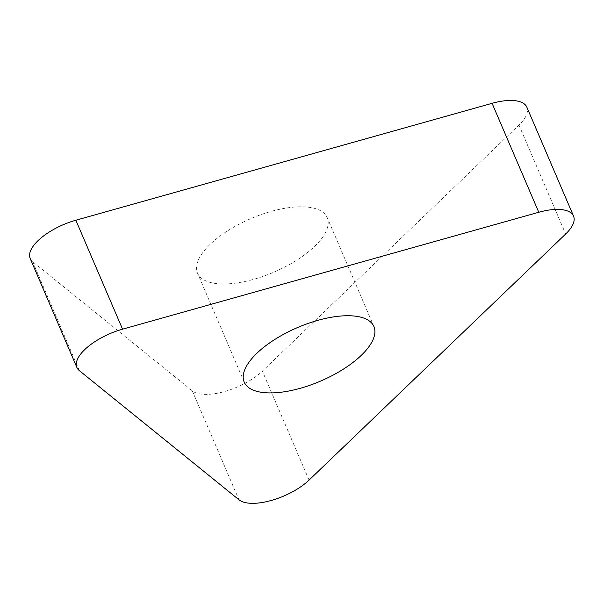 <?xml version="1.0" encoding="UTF-8"?>
<svg xmlns="http://www.w3.org/2000/svg" width="604" height="604" viewBox="0 0 604 604"><rect width="100%" height="100%" fill="white"/><g stroke="black" fill="none" stroke-linecap="round" stroke-linejoin="round"><path stroke-width="0.45" stroke-dasharray="3.02 2.27" d="M30.2 258.535A43.752 18.075 156.8 0 0 32.639 261.675L192.276 390.833A43.752 18.075 156.8 0 0 262.378 371.143L518.964 125.073A43.752 18.075 156.8 0 0 526.847 107.157M222.129 283.963A70.547 29.143 -23.2 0 1 197.523 273.174A70.547 29.143 -23.2 0 1 228.259 230.426A70.547 29.143 -23.2 0 1 302.596 206.802A70.547 29.143 -23.2 0 1 327.202 217.591A70.547 29.143 -23.2 0 1 296.466 260.339A70.547 29.143 -23.2 0 1 222.129 283.963M79.335 370.622L32.639 261.675M192.276 390.833L238.965 499.78M309.067 480.089L262.378 371.143M518.964 125.073L565.654 234.02M373.899 326.538L327.202 217.591M244.22 382.121L197.523 273.174"/><path stroke-width="0.91" d="M238.965 499.78L79.335 370.622A43.752 18.075 -23.2 0 1 76.897 367.481A43.752 18.075 -23.2 0 1 122.552 329.18L538.768 212.268A43.752 18.075 -23.2 0 1 573.536 216.096A43.752 18.075 -23.2 0 1 565.654 234.02L309.067 480.089A43.752 18.075 -23.2 0 1 238.965 499.78L79.335 370.622A43.752 18.075 -23.2 0 1 122.552 329.18L538.768 212.268A43.752 18.075 -23.2 0 1 565.654 234.02L309.067 480.089A43.752 18.075 -23.2 0 1 238.965 499.78M349.293 315.741A70.547 29.143 156.8 0 0 274.956 339.373A70.547 29.143 156.8 0 0 244.22 382.121A70.547 29.143 156.8 0 0 268.825 392.91A70.547 29.143 156.8 0 0 343.163 369.278A70.547 29.143 156.8 0 0 373.899 326.538A70.547 29.143 156.8 0 0 349.293 315.741M573.536 216.096L526.847 107.157A43.752 18.075 156.8 0 0 492.079 103.322L75.855 220.233A43.752 18.075 156.8 0 0 30.2 258.535L76.897 367.481M75.855 220.233L122.552 329.18M538.768 212.268L492.079 103.322"/></g></svg>
